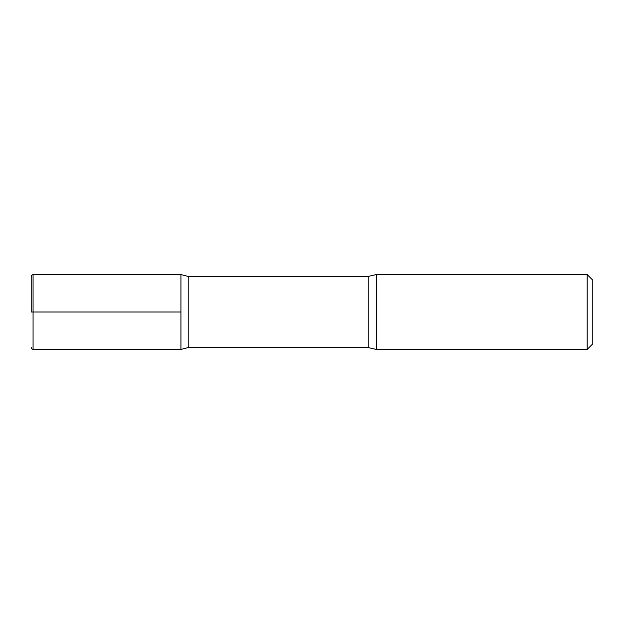 <?xml version="1.0" encoding="UTF-8"?>
<svg xmlns="http://www.w3.org/2000/svg" width="624" height="624" viewBox="0 0 624 624"><rect width="100%" height="100%" fill="white"/><g stroke="black" fill="none" stroke-linecap="round" stroke-linejoin="round"><path stroke-width="0.47" stroke-dasharray="3.12 2.34" d="M592.8 280.176L592.8 343.824M587.184 274.56L587.184 349.44M188.183 276.432L188.183 347.568M180.96 312L180.96 349.424L180.96 312M376.319 274.56L376.319 349.44M31.2 276.432L31.2 312M368.16 276.432L368.16 347.568M33.072 274.56L33.072 349.44"/><path stroke-width="0.94" d="M587.184 274.56L587.184 349.44L592.8 343.824L592.8 280.176L587.184 274.56L376.319 274.56L368.16 276.432L188.183 276.432L180.96 274.576L180.96 349.424L180.96 274.576L33.072 274.56C32.588 274.193 31.964 274.817 31.2 276.432L31.2 312M587.184 349.44L376.319 349.44L368.16 347.568L188.183 347.568L188.183 276.432M376.319 349.44L376.319 274.56M180.96 312L31.2 312L180.96 312M368.16 347.568L368.16 276.432M188.183 347.568L180.96 349.424L33.072 349.44L33.072 274.56M33.072 349.44C32.588 349.807 31.964 349.183 31.2 347.568"/></g></svg>
